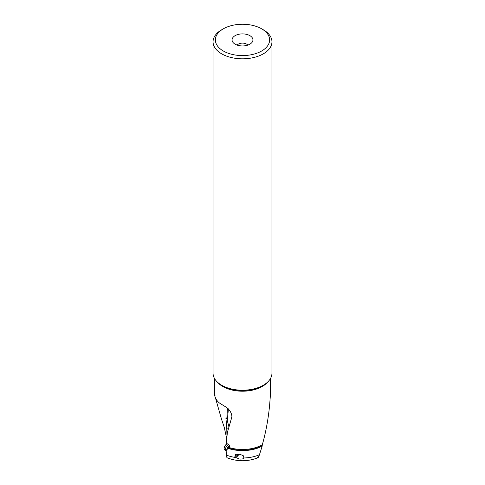 <?xml version="1.0" encoding="UTF-8"?>
<svg xmlns="http://www.w3.org/2000/svg" width="485" height="485" viewBox="0 0 485 485"><rect width="100%" height="100%" fill="white"/><g stroke="black" fill="none" stroke-linecap="round" stroke-linejoin="round"><path stroke-width="0.73" d="M227.053 435.591L227.016 428.788L228.393 428.958M228.956 426.982L227.301 420.616L228.411 408.837M231.272 419.052L227.435 432.323L226.234 442.623L226.434 443.205L228.993 444.897L229.496 445.824L229.332 446.727L227.986 447.067L227.374 448.116L226.216 455.015L226.21 456.524L227.186 457.81C237.414 461.726 247.641 461.72 257.856 457.791M226.962 436.33L226.725 426.903L227.016 428.788M221.451 418.961L215.449 397.936M227.301 420.616L226.828 418.713L227.441 408.237M226.828 418.713L225.919 418.288L226.725 426.903M227.374 448.116A28.536 16.472 0 0 0 262.197 446.067L259.445 454.736C258.487 457.367 257.844 458.301 257.517 457.531M262.197 446.067L262.209 445.624A28.239 16.302 180 0 1 227.629 447.807M227.974 447.128A27.912 16.114 0 0 0 262.337 444.703L262.209 445.624M262.337 444.703C266.15 431.086 268.648 417.045 269.83 402.58L270.406 395.117L270.412 378.646M229.526 446.054L227.986 447.067M231.248 419.101L231.933 416.3C231.327 411.953 228.829 408.558 224.44 406.127L220.057 403.393C214.637 400.052 213.824 391.765 215.17 396.051M247.793 45.105A5.796 3.346 0 0 0 246.598 44.105A5.796 3.346 0 0 0 237.207 45.105M235.122 44.177A10.434 6.026 0 0 0 252.024 42.377A10.434 6.026 0 0 0 249.878 35.654A10.434 6.026 0 0 0 236.583 34.95A10.434 6.026 0 0 0 232.976 42.377A10.434 6.026 0 0 0 235.122 44.177M261.688 28.839L261.688 28.839A27.136 15.665 180 0 1 261.688 50.992A27.136 15.665 180 0 1 223.312 50.992A27.136 15.665 180 0 1 223.312 28.839A27.136 15.665 180 0 1 261.688 28.839L263.325 29.785L261.688 28.839M263.325 29.785L263.325 29.785A29.452 17.005 180 0 1 271.952 41.807A29.452 17.005 180 0 1 253.77 57.521A29.452 17.005 180 0 1 221.675 53.835A29.452 17.005 180 0 1 213.048 41.807A29.452 17.005 180 0 1 221.675 29.785L223.312 28.839M213.048 41.807L213.048 373.214A29.452 17.005 0 0 0 221.675 385.236L221.675 385.236A29.452 17.005 0 0 0 263.325 385.236A29.452 17.005 0 0 0 271.952 373.214L271.952 41.807M222.379 385.642L222.379 385.642A28.451 16.429 0 0 1 222.354 385.63A28.451 16.429 0 0 0 222.379 385.642L221.675 385.236L222.379 385.642A28.451 16.429 0 0 0 262.621 385.642L263.325 385.236M243.925 457.979L243.215 455.609L239.929 454.366C237.729 454.112 236.189 454.209 235.31 454.663L234.898 456.53L235.904 457.549L239.505 459.04C242.167 459.18 243.64 458.822 243.925 457.979A28.221 16.296 0 0 0 259.445 454.736M238.002 454.215A1.74 0.812 -52 0 1 236.68 455.773A1.74 0.812 -52 0 1 236.328 455.924L235.14 456.246A2.898 1.358 -52 0 1 234.952 456.288A2.898 1.358 128 0 0 235.243 456.888A2.898 1.358 128 0 0 238.82 454.245M238.881 454.245A3.013 1.413 -52 0 1 236.656 456.809A3.013 1.413 -52 0 1 235.37 457.082M236.328 455.924A1.74 0.812 -52 0 1 235.661 455.209A1.74 0.812 -52 0 1 235.959 454.433M226.913 450.814L226.204 450.771A3.825 1.794 -52 0 1 225.658 450.577A3.825 1.794 -52 0 1 225.307 449.122A3.825 1.794 -52 0 1 228.714 444.63M227.295 443.902A3.825 1.794 128 0 0 224.173 448.243A3.825 1.794 128 0 0 224.137 448.649A3.825 1.794 128 0 0 224.525 449.692L225.658 450.577M227.18 443.811A3.128 1.467 128 0 0 224.185 447.576A3.128 1.467 128 0 0 224.149 447.916L224.137 448.649M267.744 381.974A27.912 16.114 180 0 1 222.767 386.496A27.912 16.114 180 0 1 222.742 386.478A27.912 16.114 180 0 1 217.256 381.974M226.216 455.015A28.221 16.296 0 0 0 235.904 457.549M226.95 450.583A3.055 1.431 -52 0 1 226.786 449.534A3.055 1.431 -52 0 1 227.944 447.255M228.289 446.867A3.055 1.431 -52 0 1 229.514 445.945M221.457 418.985L224.222 427.236L226.707 438.525M214.588 378.646L214.588 395.117"/></g></svg>
